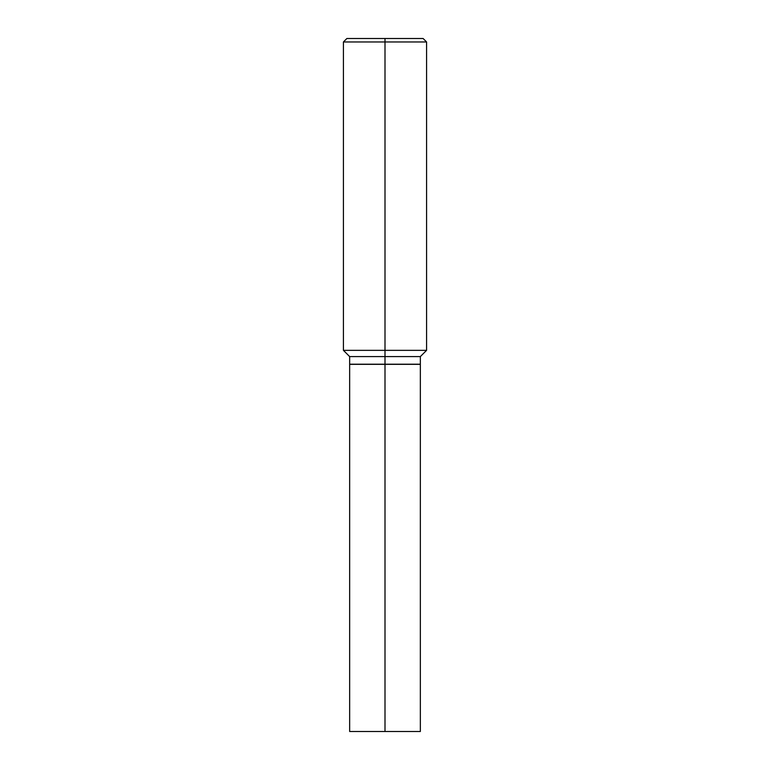 <?xml version="1.0" encoding="UTF-8"?>
<svg xmlns="http://www.w3.org/2000/svg" width="770" height="770" viewBox="0 0 770 770"><rect width="100%" height="100%" fill="white"/><g stroke="black" fill="none" stroke-linecap="round" stroke-linejoin="round"><path stroke-width="1.16" d="M385 731.5L420.343 731.5L420.343 364.345L349.657 364.345L349.657 731.5L385 731.5L385 364.21L420.343 364.21L420.343 356.587L426.58 350.35L343.42 350.35L349.657 356.587L349.657 364.21L385 364.21L385 356.587L420.343 356.587M385 38.5L346.885 38.5L343.42 41.965L385 41.965L385 38.5L423.115 38.5L426.58 41.965L385 41.965L385 356.587L349.657 356.587M426.58 41.965L426.58 350.35M343.42 41.965L343.42 350.35"/></g></svg>

